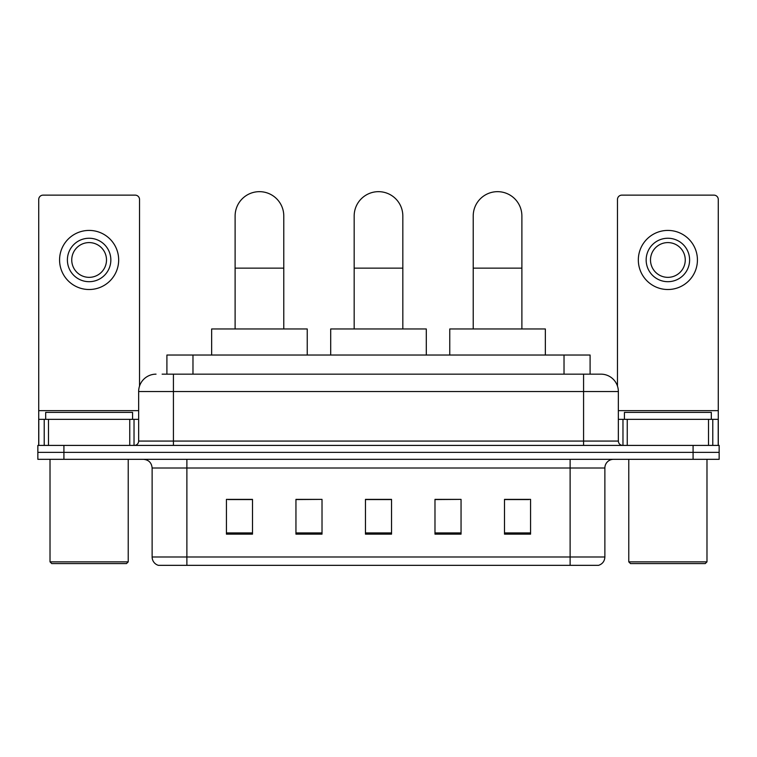 <?xml version="1.0" encoding="UTF-8"?>
<svg xmlns="http://www.w3.org/2000/svg" width="757" height="757" viewBox="0 0 757 757"><rect width="100%" height="100%" fill="white"/><g stroke="black" fill="none" stroke-linecap="round" stroke-linejoin="round"><path stroke-width="1.14" d="M166.909 374.157L166.909 355.033L590.091 355.033L590.091 374.157M162.518 374.157L594.879 374.157M162.121 374.157L173.419 374.157L173.419 391.539L138.654 391.539L138.654 441.066A4.343 4.343 0 0 1 134.311 445.409M156.037 374.157A17.383 17.383 0 0 0 138.654 391.539M600.963 374.157A17.383 17.383 0 0 1 618.346 391.539L583.581 391.539L583.581 374.157L600.698 374.157M618.346 391.539L618.346 441.066C618.601 443.706 620.049 445.154 622.689 445.409M63.919 445.409L37.85 445.409L37.85 452.364L63.919 452.364L37.85 452.364L37.85 459.319L63.919 459.319L63.919 452.364L693.081 452.364L63.919 452.364L63.919 445.409L693.081 445.409L693.081 452.364L719.15 452.364L693.081 452.364L693.081 459.319L63.919 459.319M693.081 459.319L719.15 459.319L719.15 445.409L693.081 445.409M604.871 556.991C604.635 561.155 602.553 563.937 598.617 565.337L570.116 565.337L570.116 556.991L604.871 556.991L604.871 468.006A8.687 8.687 0 0 1 613.567 459.319M570.116 565.337L158.383 565.337A8.687 8.687 0 0 1 152.129 556.991L152.129 468.006C151.608 462.726 148.713 459.83 143.433 459.319M530.572 534.139L530.572 499.374L504.503 499.374L504.503 534.139L530.572 534.139M461.051 534.139L461.051 499.374L434.982 499.374L434.982 534.139L461.051 534.139M252.497 534.139L252.497 499.374L226.428 499.374L226.428 534.139L252.497 534.139M322.018 534.139L322.018 499.374L295.949 499.374L295.949 534.139L322.018 534.139M391.539 534.139L391.539 499.374L365.461 499.374L365.461 534.139L391.539 534.139M152.129 556.991L186.884 556.991L186.884 565.337L175.132 565.337M554.484 565.337L202.516 565.337M504.503 499.554L528.84 499.554M322.018 499.374L295.949 499.554L322.018 499.374M228.16 499.554L252.497 499.554M461.051 499.374L434.982 499.554L461.051 499.374M391.539 499.554L365.461 499.554M129.75 445.409L129.75 419.34L48.495 419.34L48.495 445.409M139.525 386.108L139.525 199.488A4.343 4.343 0 0 0 135.181 195.136L43.064 195.136A4.343 4.343 0 0 0 38.721 199.488L38.721 419.34L48.495 419.34M129.75 419.34L138.654 419.34M38.721 445.409L38.721 419.34M89.118 238.247A21.726 21.726 0 0 0 67.392 259.963A21.726 21.726 0 0 0 89.118 281.689A21.726 21.726 0 0 0 110.844 259.963A21.726 21.726 0 0 0 89.118 238.247M89.118 242.59A17.383 17.383 0 0 0 71.745 259.963A17.383 17.383 0 0 0 89.118 277.346A17.383 17.383 0 0 0 106.5 259.963A17.383 17.383 0 0 0 89.118 242.59M89.118 289.515A29.542 29.542 0 0 0 118.669 259.963A29.542 29.542 0 0 0 89.118 230.421A29.542 29.542 0 0 0 59.576 259.963A29.542 29.542 0 0 0 89.118 289.515M126.485 563.596L51.75 563.596L50.019 561.864L128.226 561.864L126.485 563.596M50.019 459.319L50.019 561.864M128.226 459.319L128.226 561.864M132.57 419.34L132.57 412.395L45.675 412.395L45.675 419.34M235.115 328.964L235.115 216A24.328 24.328 0 0 1 259.443 191.663A24.328 24.328 0 0 1 283.78 216A24.328 24.328 0 0 0 259.443 191.663M283.78 328.964L283.78 216M307.238 355.033L307.238 328.964L211.648 328.964L211.648 355.033M354.172 328.964L354.172 216A24.328 24.328 0 0 1 378.5 191.663A24.328 24.328 0 0 1 402.828 216A24.328 24.328 0 0 0 378.5 191.663M402.828 328.964L402.828 216M426.295 355.033L426.295 328.964L330.705 328.964L330.705 355.033M473.22 328.964L473.22 216A24.328 24.328 0 0 1 497.557 191.663A24.328 24.328 0 0 1 521.885 216A24.328 24.328 0 0 0 497.557 191.663M521.885 328.964L521.885 216M545.352 355.033L545.352 328.964L449.762 328.964L449.762 355.033M708.505 445.409L708.505 419.34L627.25 419.34L627.25 445.409M718.279 445.409L718.279 419.34L718.279 445.409M708.505 419.34L718.279 419.34L718.279 199.488A4.343 4.343 0 0 0 713.936 195.136L621.819 195.136A4.343 4.343 0 0 0 617.475 199.488L617.475 386.108M618.346 419.34L627.25 419.34M667.882 238.247A21.726 21.726 0 0 0 646.156 259.963A21.726 21.726 0 0 0 667.882 281.689A21.726 21.726 0 0 0 689.608 259.963A21.726 21.726 0 0 0 667.882 238.247M667.882 242.59A17.383 17.383 0 0 0 650.5 259.963A17.383 17.383 0 0 0 667.882 277.346A17.383 17.383 0 0 0 685.255 259.963A17.383 17.383 0 0 0 667.882 242.59M667.882 289.515A29.542 29.542 0 0 0 697.424 259.963A29.542 29.542 0 0 0 667.882 230.421A29.542 29.542 0 0 0 638.331 259.963A29.542 29.542 0 0 0 667.882 289.515M705.25 563.596L630.515 563.596L628.774 561.864L706.981 561.864L705.25 563.596M628.774 459.319L628.774 561.864M706.981 459.319L706.981 561.864M711.325 419.34L711.325 412.395L624.43 412.395L624.43 419.34M192.978 374.157L192.978 355.033M564.022 374.157L564.022 355.033M173.419 445.409L173.419 441.066L618.346 441.066M138.654 441.066L173.419 441.066L173.419 391.539L583.581 391.539L583.581 445.409M570.116 459.319L570.116 468.006L152.129 468.006M604.871 468.006L570.116 468.006L570.116 556.991L186.884 556.991L186.884 459.319M391.539 532.928L365.461 532.928M322.018 532.928L295.949 532.928M252.497 532.928L226.428 532.928M461.051 532.928L434.982 532.928M530.572 532.928L504.503 532.928M138.654 410.654L38.721 410.654M134.027 419.34L134.027 445.409M38.787 419.34L38.787 445.409M44.218 445.409L44.218 419.34M235.115 268.139L283.78 268.139M354.172 268.139L402.828 268.139M473.22 268.139L521.885 268.139M718.279 410.654L618.346 410.654M718.213 445.409L718.213 419.34M712.782 419.34L712.782 445.409M622.973 445.409L622.973 419.34"/></g></svg>
